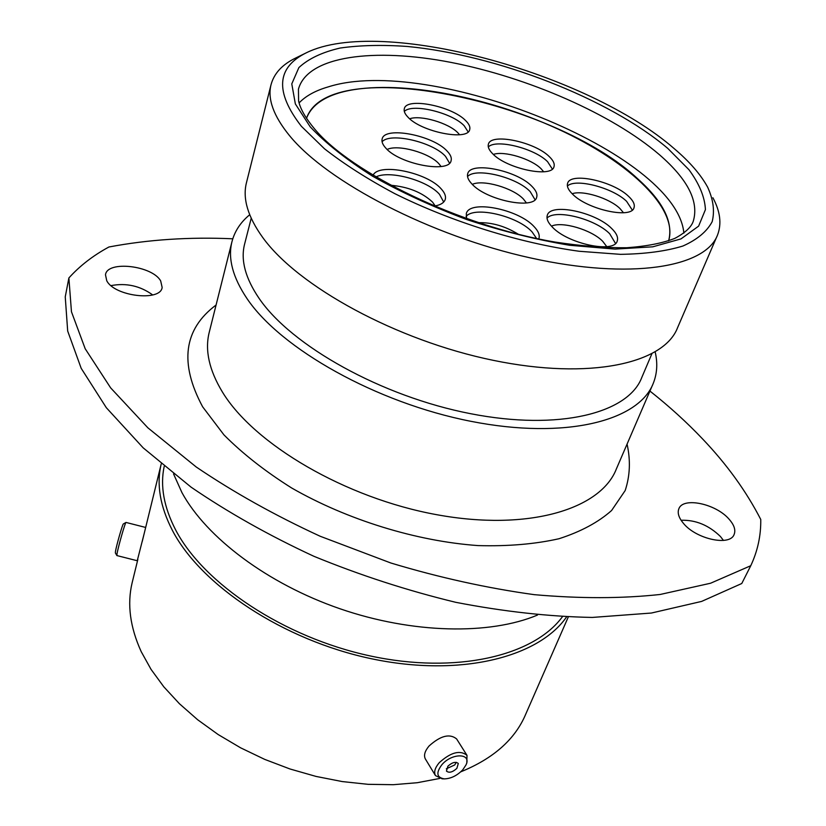 <?xml version="1.0" encoding="UTF-8"?>
<svg xmlns="http://www.w3.org/2000/svg" width="826" height="826" viewBox="0 0 826 826"><rect width="100%" height="100%" fill="white"/><g stroke="black" fill="none" stroke-linecap="round" stroke-linejoin="round"><path stroke-width="1.24" d="M143.59 535.96L142.888 538.831M674.419 148.814C587.379 72.647 380.92 16.169 306.591 52.668C276.442 67.34 274.707 91.882 301.397 126.316L324.504 148.794C344.184 164.167 367.591 179.108 394.725 193.614C451.399 221.812 519.822 243.143 579.181 251.269L620.471 254.346C645.251 253.974 666.066 251.197 682.906 246.024C697.185 239.643 706.942 231.528 712.167 221.688C714.831 211.115 713.334 199.624 707.665 187.213C700.789 174.616 689.7 161.813 674.419 148.814M712.9 197.755C720.22 211.342 721.779 223.701 717.598 234.832C705.755 267.345 630.837 280.231 530.622 257.96C430.522 235.895 326.982 181.885 289.317 135.392C273.643 116.053 267.51 99.285 270.938 85.068C273.902 73.504 282.244 64.449 295.956 57.892L305.599 53.153M683.598 523.55C696.411 539.182 729.936 546.409 734.087 534.556C735.904 530.106 734.2 524.944 728.997 519.089C715.739 503.664 683.061 496.808 678.879 508.723C677.206 512.936 678.776 517.881 683.598 523.55M681.078 520.266C695.668 519.791 708.811 525.222 720.489 536.559L723.452 540.431M232.777 238.797C189.546 236.845 148.257 239.571 108.918 246.995C93.111 255.554 79.771 265.879 68.878 277.959L65.244 296.854L67.68 331.03L81.196 368.334L106.337 407.724L143.177 447.847L191.064 487.134C228.038 512.409 268.956 535.455 313.839 556.27C360.219 575.299 407.538 590.652 455.787 602.319C503.581 611.581 549.083 616.619 592.294 617.435L651.394 613.037L701.625 601.411L741.769 583.507L750.782 565.676C757.679 550.963 761.004 535.558 760.756 519.461C746.27 491.284 726.911 464.47 702.668 439.019C686.674 422.189 669.091 406.206 649.928 391.059M106.75 280.747C114.556 296.472 160.74 301.81 162.144 287.417L160.688 280.954C152.345 265.528 107.132 260.252 105.491 274.79L106.75 280.747M716.906 236.442L677.619 327.571C664.218 363.43 590.125 380.352 493.287 360.342C396.563 340.56 297.825 286.395 262.616 237.341C247.976 216.939 242.545 198.87 246.344 183.166L246.602 182.143M651.828 353.889L641.781 377.492C628.441 413.124 559.336 431.1 470.459 413.671C381.684 396.459 291.413 345.877 259.096 298.382C245.467 278.331 240.593 260.386 244.486 244.568L244.744 243.536M655.183 351.99C657.775 363.089 657.155 373.486 653.325 383.192C639.066 420.868 565.645 440.01 470.985 421.332C376.419 402.871 280.634 348.789 246.891 298.413C232.86 277.453 227.842 258.703 231.838 242.183C234.491 231.497 240.449 222.359 249.7 214.739M537.468 615.071C489.632 635.153 412.639 633.779 339.982 608.762C267.356 583.703 206.5 537.592 181.968 492.657L173.553 473.928M562.361 616.815C533.679 655.927 456.282 674.553 369.996 655.896C283.762 637.373 203.63 583.714 175.68 529.993C163.858 507.112 160.027 485.905 164.198 466.38M566.502 617.001C538.438 657.496 459.937 677.434 371.545 658.766C283.215 640.253 200.77 585.262 172.335 530.271C160.079 506.421 156.351 484.397 161.153 464.222L161.225 463.892M439.639 778.474L417.244 782.718L393.269 784.7L368.107 784.328L342.201 781.561L316.017 776.419L290.04 768.996L264.764 759.404L240.645 747.84L218.126 734.52L197.61 719.714L179.418 703.721L163.827 686.84L151.055 669.39L141.225 651.683C130.064 627.161 127.028 604.229 132.108 582.888L132.449 581.504M568.247 617.074L525.821 713.963C515.269 739.198 493.576 758.485 460.753 771.835M111.014 285.61C126.285 282.76 140.172 285.868 152.707 294.944M68.878 277.959L71.459 311.763L85.192 348.748L110.653 387.879L147.895 427.837L196.278 467.031C233.613 492.306 274.924 515.383 320.22 536.27L390.905 563.022C439.473 577.632 487.278 588.174 534.319 594.668C579.945 598.695 621.895 598.633 660.17 594.472L710.577 583.228L750.772 565.717M116.879 555.547L115.361 552.935L115.485 551.407C116.414 545.521 122.671 523.736 123.353 523.963L126.006 522.435C125.253 522.146 118.108 547.091 117.034 553.802L116.91 555.578L137.25 560.74L137.828 559.491M145.675 527.453L126.006 522.435M144.013 534.246L137.25 560.74M462.766 769.811L465.967 764.99C471.925 753.075 451.925 752.692 441.858 764.752C435.849 772.868 436.675 777.586 444.336 778.887C450.975 778.65 457.119 775.624 462.766 769.811M444.336 778.887L442.137 778.804L435.467 775.593C433.702 772.083 434.972 767.767 439.277 762.656C450.872 752.238 460.113 749.812 467 755.356L466.824 762.956L466.143 764.597M447.888 766.208L446.453 771.081C449.034 773.188 452.503 772.289 456.861 768.376L458.296 763.482C455.715 761.396 452.245 762.305 447.888 766.208M446.319 768.799L454.723 764.948L456.303 762.336M435.467 775.593L425.349 758.929C423.573 755.398 424.812 751.092 429.055 746.002C440.526 735.667 449.716 733.312 456.613 738.929L467 755.356M611.725 228.554C616.547 233.273 618.395 237.403 617.249 240.944C614.503 253.737 567.658 243.856 552.274 227.005C547.927 222.535 546.265 218.642 547.297 215.349C550.302 202.535 595.649 212.003 611.725 228.554M466.597 218.684L466.308 213.635C469.302 199.489 518.201 209.019 534.009 226.541C538.346 231.053 539.977 235.059 538.903 238.58L538.769 238.941M373.042 175.36C378.422 162.423 427.114 172.314 441.229 188.927C444.77 192.799 446.112 196.299 445.255 199.407C444.109 202.866 440.392 205.096 434.094 206.118M628.555 196.32C633.232 200.697 635.049 204.487 634.017 207.698C631.601 219.22 587.4 209.587 572.532 194.11C568.298 189.939 566.657 186.356 567.596 183.362C570.25 171.829 613.088 181.08 628.555 196.32M447.196 151.179C450.562 154.71 451.863 157.869 451.099 160.657C449.21 173.718 398.948 164.085 385.577 147.844C382.614 144.529 381.467 141.587 382.139 139.016C384.369 125.903 433.123 135.237 447.196 151.179M532.006 186.428C536.053 190.507 537.612 194.1 536.683 197.228C534.391 210.021 486.215 200.305 471.863 183.909C468.249 180.068 466.866 176.702 467.702 173.801C470.283 160.967 516.973 170.321 532.006 186.428M549.373 156.703C553.306 160.502 554.855 163.827 553.998 166.676C551.975 178.261 506.462 168.741 492.554 153.636C489.013 150.033 487.629 146.904 488.393 144.251C490.706 132.656 534.845 141.835 549.373 156.703M465.833 120.792C469.116 124.086 470.407 126.998 469.705 129.537C468.053 141.308 420.723 131.84 407.755 116.941C404.833 113.843 403.687 111.107 404.317 108.743C406.289 96.962 452.235 106.131 465.833 120.792M306.518 118.314C328.552 53.163 555.433 100.349 638.508 179.541C663.443 202.05 673.479 222.493 668.616 240.872C679.055 207.006 624.683 158.179 551.076 125.944C477.387 93.565 388.509 78.532 339.228 92.894C321.82 98.108 310.917 106.575 306.518 118.314M299.105 102.899C305.765 95.94 315.398 90.623 328.005 86.957C429.437 54.237 676.824 152.779 683.866 233.128M659.416 154.699C612.056 114.04 528.072 77.468 451.027 62.415C374.271 47.454 307.448 55.807 298.444 89.177L298.599 100.958C300.272 108.867 305.62 118.201 314.634 128.99C351.019 173.016 460.288 226.21 555.237 242.09C581.504 246.086 605.406 247.965 626.944 247.728C646.686 246.282 662.658 243.164 674.863 238.363C688.11 231.249 691.744 225.343 693.179 221.544C699.24 201.771 687.986 179.49 659.416 154.699M310.225 126.853L295.357 103.931L291.785 83.891L298.878 67.587C308.439 58.718 322.202 52.203 340.167 48.032C360.022 45.223 382.407 44.697 407.311 46.462C496.591 54.95 608.648 98.253 667.79 148.412L688.946 169.702C699.343 183.826 704.836 197.135 705.425 209.628L698.61 226.138L681.006 238.89L652.788 246.819L614.978 249.101L569.496 245.26C536.177 239.654 502.032 231.125 467.072 219.675C432.741 206.81 401.25 192.324 372.578 176.206C346.476 159.655 325.692 143.208 310.225 126.853M231.838 242.183L209.112 332.795C204.817 350.492 209.246 370.224 222.38 391.968C253.985 444.223 345.495 498.192 436.923 514.732C528.454 531.521 600.905 509.188 616.392 468.879L652.519 385.061M627.068 444.109C630.682 460.381 630.042 475.869 625.168 490.561L611.591 510.509C598.323 522.29 580.802 531.696 559.016 538.728C535.011 544.138 508.011 546.43 478.017 545.583C416.335 541.185 347.312 519.905 291.64 487.97C265.115 471.295 242.555 453.598 223.949 434.879L202.638 406.805C179.19 363.13 183.671 329.202 216.082 305.011M547.029 218.105C555.382 208.813 595.185 218.838 609.691 233.748L615.525 243.443M551.469 226.169C561.99 221.027 591.54 229.773 602.701 241.285L606.769 246.644M466.06 216.453C474.568 205.819 517.737 216.04 532.068 231.899L536.601 238.487M375.809 177.012C389.087 169.877 427.527 180.398 439.484 194.316L443.696 202.029M390.399 185.241C408.023 186.717 422.065 192.334 432.535 202.081L435.23 205.922M567.4 186.046C575.423 177.993 612.737 187.688 626.593 201.317L632.272 210.052M572.17 193.749C582.619 189.908 609.474 198.219 619.934 208.513L623.496 212.757M382.087 141.773C390.151 132.077 432.845 142.02 445.534 156.372L449.53 163.135M387.167 149.444C398.008 144.096 429.231 152.779 438.926 163.775L441.063 166.501M467.537 176.547C475.704 167.172 516.611 177.105 530.168 191.601L535.031 199.696M472.307 184.374C482.962 179.242 513.029 187.905 523.405 199.035L526.451 202.948M488.311 146.925C496.189 138.747 534.577 148.391 547.586 161.689L552.336 169.02M493.38 154.421C503.974 150.549 531.355 158.809 541.123 168.793L543.684 171.787M404.317 111.438C412.133 103.023 452.039 112.677 464.212 125.779L468.115 131.892M409.706 118.779C420.506 114.752 448.786 123.033 457.914 132.852L459.566 134.752M478.378 222.69C491.873 222.297 505.192 226.148 518.346 234.254M270.938 85.068L246.344 183.166M251.207 218.281L244.486 244.568M161.153 464.222L142.248 541.464M137.839 559.47L132.108 582.888"/></g></svg>
